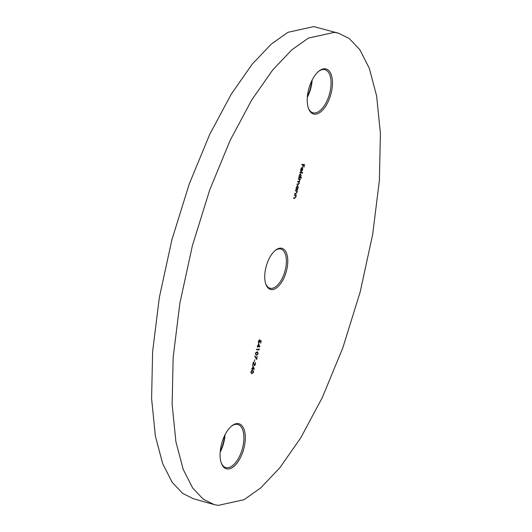<?xml version="1.0" encoding="UTF-8"?>
<svg xmlns="http://www.w3.org/2000/svg" width="532" height="532" viewBox="0 0 532 532"><rect width="100%" height="100%" fill="white"/><g stroke="black" fill="none" stroke-linecap="round" stroke-linejoin="round"><path stroke-width="0.8" d="M220.248 451.176A23.381 11.358 105.6 0 0 223.493 442.085A23.381 11.358 105.6 0 0 224.61 435.615M225.023 434.77A22.364 10.866 -74.4 0 1 223.859 442.252A22.364 10.866 -74.4 0 1 220.168 452.107M221.359 444.705A23.381 11.358 -74.4 0 1 231.852 425.853A23.381 11.358 -74.4 0 1 244.028 447.838A23.381 11.358 -74.4 0 1 232.703 467.296A23.381 11.358 -74.4 0 1 221.372 463.279A23.381 11.358 -74.4 0 1 221.359 444.705M221.192 462.774A22.364 10.866 105.6 0 0 225.807 467.562A22.364 10.866 105.6 0 0 242.678 447.525A22.364 10.866 105.6 0 0 237.87 424.496A22.364 10.866 105.6 0 0 231.44 426.192M307.39 96.385A23.381 11.358 105.6 0 0 310.641 87.295A23.381 11.358 105.6 0 0 311.752 80.824M312.171 79.986A22.364 10.866 -74.4 0 1 311.001 87.467A22.364 10.866 -74.4 0 1 307.31 97.323M308.507 89.915A23.381 11.358 -74.4 0 1 319 71.069A23.381 11.358 -74.4 0 1 331.17 93.047A23.381 11.358 -74.4 0 1 319.852 112.511A23.381 11.358 -74.4 0 1 308.513 108.488A23.381 11.358 -74.4 0 1 308.507 89.915M308.334 107.989A22.364 10.866 105.6 0 0 312.949 112.777A22.364 10.866 105.6 0 0 329.827 92.741A22.364 10.866 105.6 0 0 325.012 69.712A22.364 10.866 105.6 0 0 318.582 71.408M265.92 267.45A21.347 10.374 -74.4 0 1 275.496 250.233A21.347 10.374 -74.4 0 1 286.615 270.303A21.347 10.374 -74.4 0 1 276.274 288.078A21.347 10.374 -74.4 0 1 265.927 284.407A21.347 10.374 -74.4 0 1 265.92 267.45M265.747 283.902A20.329 9.882 105.6 0 0 269.923 288.211A20.329 9.882 105.6 0 0 285.265 269.997A20.329 9.882 105.6 0 0 280.896 249.062A20.329 9.882 105.6 0 0 275.084 250.572M334.362 32.352L338.512 33.217L349.305 38.577L359.845 49.715L369.314 68.315L376.616 95.906L380.407 133.392L379.382 180.361L372.646 234.585L360.137 292.081L342.801 347.888L322.352 397.464L300.786 437.783L279.852 467.754L260.733 487.897L244.022 499.701L218.173 505.4L214.017 504.536L203.224 499.176L192.69 488.037L183.221 469.437L175.919 441.846L172.129 404.36L173.153 357.391L179.889 303.16L192.391 245.671L209.734 189.864L230.183 140.288L251.742 99.969L272.677 69.998L291.802 49.855L308.507 38.051L334.362 32.352M214.017 504.536L193.488 498.783L182.695 493.423L172.155 482.285L162.686 463.685L155.384 436.094L151.593 398.608L152.618 351.639L159.354 297.415L171.863 239.919L189.199 184.112L209.648 134.536L231.214 94.217L252.148 64.246L271.267 44.103L287.978 32.299L313.827 26.6L338.512 33.217M253.006 366.096L254.382 369.228L252.554 369.075L252.135 369.64L251.796 368.49L252.401 368.57L253.006 366.096M254.855 359.718L254.363 361.72L254.855 359.718M257.255 351.752L258.2 353.687L256.384 355.296L255.46 353.308L257.508 351.805M257.428 354.571L256.158 355.25M258.525 343.632L259.902 346.764L258.073 346.611L257.654 347.177L257.315 346.026L257.92 346.106L258.525 343.632M294.449 194.838L296.357 195.098L295.898 195.523L295.918 197.026L294.602 198.316L293.631 198.183L293.744 197.711L295.087 197.838L295.706 196.907L295.519 195.543L294.336 195.304L294.449 194.838M295.519 195.543L294.349 195.257M297.74 185.475L298.233 187.61L297.468 189.099L297.701 189.618L295.799 189.352L296.244 188.933L296.264 187.324L297.82 185.495M300.613 173.778L301.105 175.912L300.321 177.402L301.464 177.555L301.345 178.027L298.671 177.655L299.117 177.229L299.137 175.627L300.693 173.791M302.116 167.62L302.642 168.152L302.635 169.688L301.883 171.171L301.119 171.497L301.957 168.085L300.913 169.375L300.76 171.238L300.666 169.402L302.196 167.64M301.957 164.282L304.563 164.641L303.938 167.181L304.184 165.073L303.38 164.96L302.602 167.001L303.114 164.927L301.844 164.754L301.957 164.282M300.001 172.242L302.675 172.607L302.562 173.08L299.888 172.707L300.001 172.242M298.412 178.725L300.314 178.985L299.15 181.924L299.27 183.387L298.046 184.551L297.016 184.405L297.129 183.939L298.159 184.085L299.057 183.274L298.392 181.904L297.654 181.798L297.767 181.332L298.738 181.465L299.696 180.661L299.097 179.304L298.292 179.191L298.412 178.725M298.439 181.911L297.667 181.751M299.084 179.297L298.306 179.144M295.533 190.423L297.441 190.689L296.982 191.108L297.002 192.611L295.686 193.901L294.715 193.768L294.828 193.302L296.171 193.429L296.79 192.498L296.603 191.128L295.42 190.895L295.533 190.423M296.603 191.128L295.433 190.848M258.771 343.093L258.439 341.185L259.563 339.695L258.698 341.251L259.031 342.668L260.068 340.32L261.239 341.032L260.713 343.173L260.88 341.364L260.261 340.985L258.831 343.113M258.319 342.143L259.031 342.668M259.084 348.686L259.037 349.996L256.431 349.63L256.544 349.165L258.885 349.491L259.084 348.686M257.229 356.241L256.703 359.486L254.702 356.38L254.914 355.988L256.63 358.661L257.229 356.241M255.147 362.452L255.599 364.274L254.436 365.743L253.385 363.157L252.52 365.544L253.392 361.999L254.529 365.271L255.34 364.214L255.2 362.465M253.977 364.174L254.529 365.271M252.727 370.206L253.664 372.141L251.855 373.75L250.924 371.762L252.979 370.259M252.9 373.018L251.623 373.703M304.211 164.594L304.098 165.053M303.38 164.96L304.184 165.073M301.85 164.701L303.114 164.927M300.547 170.546L300.966 170.838M301.77 167.527L302.642 168.152M302.302 168.052L302.395 168.458M301.538 171.078L300.773 171.397M301.272 168.079L301.957 168.085M302.176 168.165L301.464 171.058L302.395 169.681L302.455 168.671L301.95 168.105M302.322 172.561L302.562 173.08M302.223 172.98L299.902 172.661M301.105 177.508L301.345 178.027M301.006 177.927L298.685 177.608M300.5 173.771L300.859 174.589M299.044 176.937L299.622 177.289M300.254 174.177L299.742 174.297M299.735 177.316L300.866 175.886L300.5 174.243L299.363 175.673L299.735 177.316L299.33 177.209M299.962 178.938L300.201 179.457M299.529 179.317L299.662 179.883M299.263 181.425L298.811 181.831L299.15 181.924M298.612 184.045L297.022 184.358M297.175 188.953L297.701 189.618M297.361 189.525L295.812 189.306M297.627 185.469L297.987 186.286M296.171 188.641L296.75 188.986M297.381 185.874L296.869 185.994M296.863 189.02L297.993 187.59L297.621 185.941L296.49 187.377L296.863 189.02L296.457 188.907M297.089 190.642L297.328 191.154M296.982 191.061L296.643 191.015L296.982 191.108M296.297 193.369L294.728 193.721M296.264 191.035L295.765 190.895L296.264 191.035M296.005 195.051L296.244 195.57M295.898 195.47L295.559 195.424L295.898 195.523M295.213 197.784L293.644 198.137M295.18 195.45L294.681 195.304L295.18 195.45M260.062 340.427L261.239 341.032M260.893 340.939L260.806 341.318M259.377 342.548L258.678 343.04M258.419 344.071L259.902 346.764M259.536 346.764L258.073 346.611M257.215 346.445L257.801 346.571M258.565 344.59L258.186 346.146L259.317 346.299L258.306 344.517M258.798 349.477L259.037 349.996M258.698 349.896L256.444 349.584M257.335 351.765L257.947 352.816M255.373 354.132L256.504 354.831L257.927 353.667L257.142 352.217L255.719 353.361L255.892 354.538L256.504 354.831M257.195 352.231L255.865 352.364M256.55 358.635L256.444 359.073M254.788 356.227L256.63 358.661M255.127 362.551L255.353 363.25M254.861 365.132L254.223 365.644M253.126 363.083L253.239 362.618M252.9 366.535L254.382 369.228M254.017 369.228L252.554 369.075M251.696 368.909L252.288 369.042M253.052 367.053L252.667 368.609L253.804 368.762L252.793 366.98M252.8 370.219L253.412 371.269M250.838 372.586L251.969 373.284L253.398 372.114L252.607 370.671L251.19 371.815L251.363 372.992L251.969 373.284M252.66 370.684L251.337 370.817M297.701 184.451L298.046 184.551M295.346 193.808L295.686 193.901M294.262 198.217L294.602 198.316M296.417 191.048L296.071 190.955M295.333 195.463L294.987 195.364M256.331 354.791L255.992 354.698M251.802 373.245L251.456 373.151"/></g></svg>
